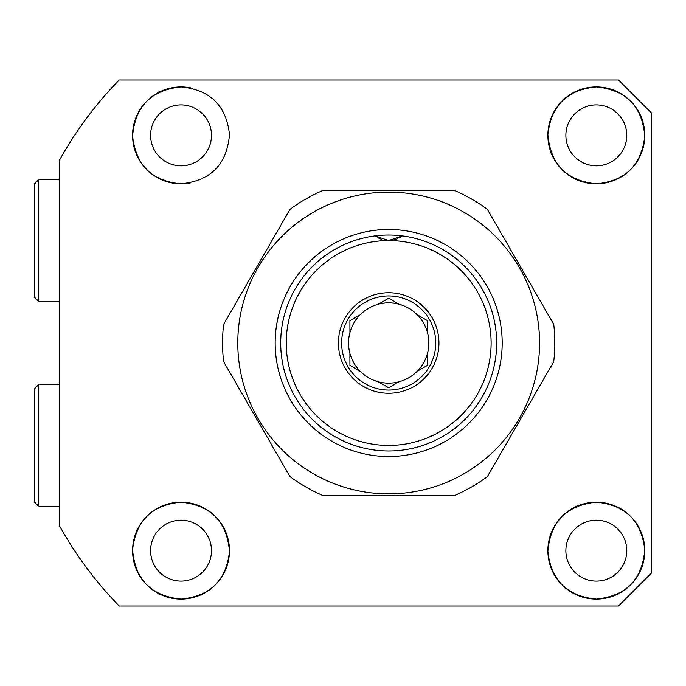 <?xml version="1.0" encoding="UTF-8"?>
<svg xmlns="http://www.w3.org/2000/svg" width="686" height="686" viewBox="0 0 686 686"><rect width="100%" height="100%" fill="white"/><g stroke="black" fill="none" stroke-linecap="round" stroke-linejoin="round"><path stroke-width="1.03" d="M596.331 599.092C567.116 596.245 550.969 580.347 547.882 551.407C550.404 521.652 566.55 505.239 596.331 502.195A48.449 48.449 0 0 0 547.874 550.644A48.449 48.449 0 0 0 596.331 599.092A48.449 48.449 0 0 0 644.78 550.644A48.449 48.449 0 0 0 596.331 502.195C625.28 504.845 641.427 520.691 644.771 549.735C642.31 579.619 626.164 596.065 596.331 599.092M596.331 520.194A30.458 30.458 0 0 0 565.873 550.644A30.458 30.458 0 0 0 596.331 581.102A30.458 30.458 0 0 0 626.781 550.644A30.458 30.458 0 0 0 596.331 520.194M596.331 183.805C566.61 180.812 550.455 164.417 547.882 134.619C551.021 105.601 567.168 89.695 596.331 86.908A48.449 48.449 0 0 0 547.874 135.356A48.449 48.449 0 0 0 596.331 183.805A48.449 48.449 0 0 0 644.78 135.356A48.449 48.449 0 0 0 596.331 86.908C626.164 89.926 642.31 106.373 644.771 136.248C641.41 165.326 625.263 181.173 596.331 183.805M596.331 104.898A30.458 30.458 0 0 0 565.873 135.356A30.458 30.458 0 0 0 596.331 165.806A30.458 30.458 0 0 0 626.781 135.356A30.458 30.458 0 0 0 596.331 104.898M190.494 87.834A48.449 48.449 0 0 0 181.035 86.908C210.242 89.763 226.389 105.661 229.484 134.593C226.955 164.374 210.808 180.778 181.035 183.805C152.086 181.164 135.939 165.317 132.595 136.265C135.039 106.407 151.186 89.952 181.035 86.908A48.449 48.449 0 0 0 132.587 135.356A48.449 48.449 0 0 0 190.476 182.879M181.035 104.898A30.458 30.458 0 0 0 150.586 135.356A30.458 30.458 0 0 0 181.035 165.806A30.458 30.458 0 0 0 211.494 135.356A30.458 30.458 0 0 0 181.035 104.898M181.035 599.092C151.229 596.083 135.082 579.644 132.595 549.795C135.922 520.708 152.069 504.836 181.035 502.195A48.449 48.449 0 0 0 132.587 550.644A48.449 48.449 0 0 0 181.035 599.092A48.449 48.449 0 0 0 229.484 550.644A48.449 48.449 0 0 0 181.035 502.195C210.791 505.205 226.937 521.609 229.484 551.407C226.371 580.365 210.225 596.263 181.035 599.092M181.035 520.194A30.458 30.458 0 0 0 150.586 550.644A30.458 30.458 0 0 0 181.035 581.102A30.458 30.458 0 0 0 211.494 550.644A30.458 30.458 0 0 0 181.035 520.194M618.48 606.021L119.244 606.021A376.528 376.528 0 0 1 59.219 525.287L59.219 160.713A376.528 376.528 0 0 1 119.244 79.979L618.48 79.979L651.7 113.207L651.7 572.793L618.48 606.021M651.7 113.207L618.48 79.979M379.135 382.248L378.355 381.793A40.148 40.148 0 0 1 388.679 302.852A40.148 40.148 0 0 1 417.114 314.66L427.447 320.619L427.447 332.547A40.148 40.148 0 0 1 427.447 353.453L427.447 365.381L417.114 371.34A40.148 40.148 0 0 1 399.012 381.793L388.679 387.753L378.355 381.793A40.148 40.148 0 0 0 399.012 381.793M359.464 315.114L349.92 320.619L349.92 332.547M349.92 353.453L349.92 365.381L360.253 371.34M398.223 303.752L388.679 298.247L378.355 304.207M388.679 390.068A47.068 47.068 0 0 1 341.619 343A47.068 47.068 0 0 1 388.679 295.932A47.068 47.068 0 0 1 435.747 343A47.068 47.068 0 0 1 388.679 390.068M388.679 393.267A50.267 50.267 0 0 1 338.421 343A50.267 50.267 0 0 1 388.679 292.733A50.267 50.267 0 0 1 438.946 343A50.267 50.267 0 0 1 388.679 393.267M286.242 343A102.437 102.437 0 0 0 388.679 445.437A102.437 102.437 0 0 0 491.125 343A102.437 102.437 0 0 0 388.679 240.563A102.437 102.437 0 0 0 286.242 343M496.655 343A107.976 107.976 0 0 1 388.679 450.976A107.976 107.976 0 0 1 280.703 343A107.976 107.976 0 0 1 375.07 235.89L388.679 240.563L402.296 235.89A107.976 107.976 0 0 1 496.655 343M402.296 235.89A22.149 22.149 0 0 1 401.979 236.121L399.646 237.656M397.134 238.882L394.15 239.877A22.149 22.149 0 0 1 388.679 240.563M381.502 239.363L377.626 237.605M427.447 332.547A40.148 40.148 0 0 0 417.114 314.66M417.903 370.886L417.114 371.34A40.148 40.148 0 0 0 427.447 353.453M388.679 456.516A113.516 113.516 0 0 1 275.172 343A113.516 113.516 0 0 1 388.679 229.484A113.516 113.516 0 0 1 502.195 343A113.516 113.516 0 0 1 388.679 456.516M388.679 235.024A107.976 107.976 0 0 0 280.703 343A107.976 107.976 0 0 0 388.679 450.976A107.976 107.976 0 0 0 496.655 343A107.976 107.976 0 0 0 388.679 235.024M388.679 192.114A150.886 150.886 0 0 1 539.573 343A150.886 150.886 0 0 1 388.679 493.886A150.886 150.886 0 0 1 237.793 343A150.886 150.886 0 0 1 388.679 192.114M455.075 495.275L322.291 495.275A166.115 166.115 0 0 1 290.007 476.633L223.619 361.642A166.115 166.115 0 0 1 223.619 324.358L290.007 209.367A166.115 166.115 0 0 1 322.291 190.725L455.075 190.725A166.115 166.115 0 0 1 487.36 209.367L553.748 324.358A166.115 166.115 0 0 1 553.748 361.642L487.36 476.633A166.115 166.115 0 0 1 455.075 495.275M34.3 501.92L34.3 388.962L38.733 384.529L38.733 506.345L34.3 501.92M59.219 384.529L38.733 384.529M59.219 506.345L38.733 506.345M34.3 297.038L34.3 184.08L38.733 179.655L38.733 301.471L34.3 297.038M59.219 179.655L38.733 179.655M59.219 301.471L38.733 301.471"/></g></svg>
